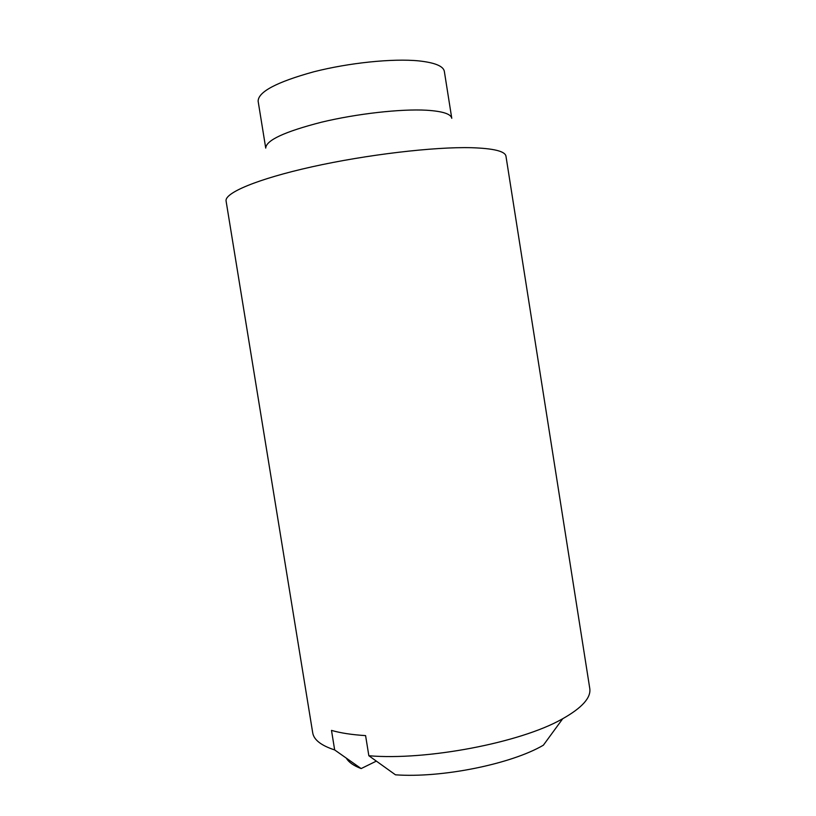 <?xml version="1.0" encoding="UTF-8"?>
<svg xmlns="http://www.w3.org/2000/svg" width="816" height="816" viewBox="0 0 816 816"><rect width="100%" height="100%" fill="white"/><g stroke="black" fill="none" stroke-linecap="round" stroke-linejoin="round"><path stroke-width="1.22" d="M376.339 761.124L361.151 768.57C353.644 765.714 348.707 762.246 346.341 758.176M368.842 755.738L365.588 735.614C351.849 734.747 340.486 733.013 331.49 730.391L334.662 749.935C321.127 745.508 313.813 739.806 312.712 732.809L226.093 201.052C224.339 193.025 257.183 179.01 311.936 166.831C366.568 154.652 434.122 146.717 471.444 147.706C493.67 148.41 505.186 151.246 505.971 156.223L589.764 688.429C591.212 697.598 582.196 707.696 562.724 718.723L561.796 719.233C520.333 742.713 426.36 760.736 368.842 755.738L395.464 774.812C441.66 778.189 511.316 764.051 543.364 745.202L562.724 718.723M334.662 749.935L361.151 768.57M426.595 110.231C400.911 108.763 357 113.669 321.667 122.155C284.672 131.641 266.016 140.291 265.73 148.104L258.131 101.204C258.172 91.841 276.655 82.059 313.579 71.849C348.86 62.781 392.873 58.303 418.751 60.884C434.867 62.628 443.394 66.127 444.343 71.38L451.768 118.3C450.973 113.944 442.578 111.251 426.595 110.231"/></g></svg>
